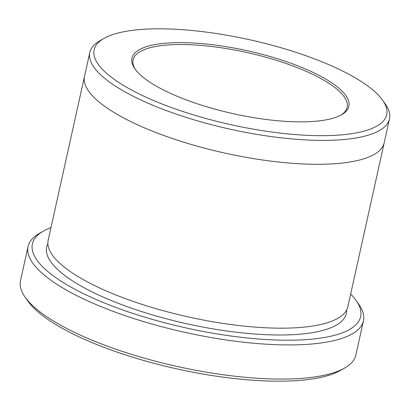 <?xml version="1.0" encoding="UTF-8"?>
<svg xmlns="http://www.w3.org/2000/svg" width="410" height="410" viewBox="0 0 410 410"><rect width="100%" height="100%" fill="white"/><g stroke="black" fill="none" stroke-linecap="round" stroke-linejoin="round"><path stroke-width="0.61" d="M363.444 320.856L355.875 354.998A171.759 49.861 -167.5 0 1 344.697 368.016L340.607 370.363A168.105 48.8 -167.5 0 1 176.869 368.882A168.105 48.8 -167.5 0 1 27.839 301.022L25.128 297.168A171.759 49.861 -167.5 0 1 20.5 280.65L28.07 246.507A171.759 49.861 12.5 0 0 135.172 318.97A171.759 49.861 12.5 0 0 327.103 342.022A171.759 49.861 12.5 0 0 363.444 320.856A171.759 49.861 12.5 0 0 358.811 304.338L356.1 300.484A168.105 48.8 12.5 0 0 350.668 294.057M50.973 227.617A168.105 48.8 12.5 0 0 43.332 231.143A168.105 48.8 12.5 0 0 114.369 306.875A168.105 48.8 12.5 0 0 325.063 337.368A168.105 48.8 12.5 0 0 356.1 300.484M384.267 142.48A153.483 44.557 -167.5 0 1 384.206 142.782A153.483 44.557 -167.5 0 1 224.716 153.058A153.483 44.557 -167.5 0 1 84.511 76.342A153.483 44.557 -167.5 0 1 84.578 76.04M84.511 76.337L48.18 240.219A153.483 44.557 -167.5 0 0 188.385 316.94A153.483 44.557 -167.5 0 0 347.875 306.659L384.206 142.782A153.483 44.557 -167.5 0 1 224.716 153.063A153.483 44.557 -167.5 0 1 84.511 76.337L89.81 52.439A153.483 44.557 12.5 0 0 185.515 117.193A153.483 44.557 12.5 0 0 357.028 137.796A153.483 44.557 12.5 0 0 389.5 118.879A153.483 44.557 12.5 0 0 385.364 104.119L382.653 100.265A149.829 43.496 12.5 0 0 249.828 39.78A149.829 43.496 12.5 0 0 103.884 38.463A149.829 43.496 12.5 0 0 167.203 105.964A149.829 43.496 12.5 0 0 354.988 133.142A149.829 43.496 12.5 0 0 382.653 100.265M103.884 38.463L99.799 40.81A153.483 44.557 12.5 0 0 89.81 52.439M325.371 119.981A111.095 32.252 12.5 0 0 341.643 114.713A111.095 32.252 12.5 0 0 247.394 50.758A111.095 32.252 12.5 0 0 134.946 68.885A111.095 32.252 12.5 0 0 217.249 109.772A111.095 32.252 12.5 0 0 325.371 119.981M43.332 231.143L39.247 233.49A171.759 49.861 12.5 0 0 28.07 246.507M344.697 368.016A171.759 49.861 -167.5 0 1 177.397 366.504A171.759 49.861 -167.5 0 1 25.128 297.168M340.802 115.174A109.634 31.826 12.5 0 0 347.142 107.343A109.634 31.826 12.5 0 0 278.779 61.085A109.634 31.826 12.5 0 0 156.272 46.371A109.634 31.826 12.5 0 0 133.076 59.886A109.634 31.826 12.5 0 0 135.51 69.664M346.655 309.97A153.483 44.557 -167.5 0 1 186.868 323.767A153.483 44.557 -167.5 0 1 47.883 243.735M384.201 142.777L389.5 118.879"/></g></svg>
